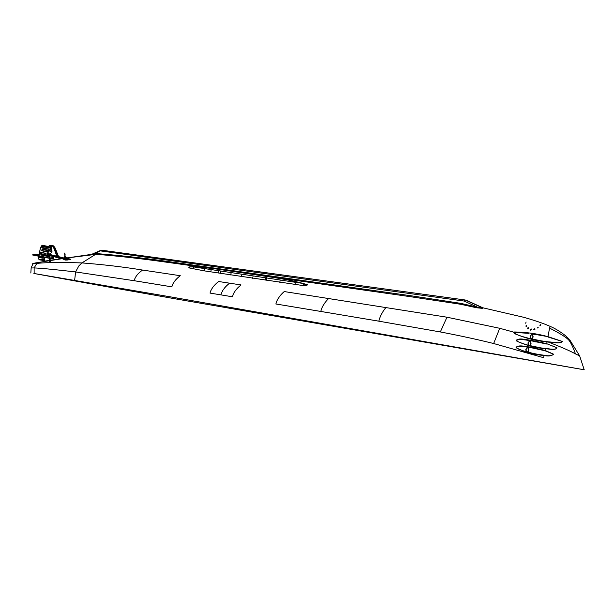 <?xml version="1.0" encoding="UTF-8"?>
<svg xmlns="http://www.w3.org/2000/svg" width="615" height="615" viewBox="0 0 615 615"><rect width="100%" height="100%" fill="white"/><g stroke="black" fill="none" stroke-linecap="round" stroke-linejoin="round"><path stroke-width="0.92" d="M65.651 257.354L64.214 257.67M64.959 257.677L64.537 257.416M64.514 253.134L64.859 255.333L64.514 253.134M64.667 253.065L65.39 257.87M65.59 257.931L66.382 257.593L65.651 257.946M67.55 257.839L66.574 257.977M65.651 257.408L65.459 256.655M43.527 254.264L43.081 254.948L43.996 255.325L46.04 253.703L43.419 254.172L44.441 253.641M43.188 254.979L44.495 253.734L45.917 253.887M48.77 255.878L48.408 255.686L49.146 253.934M47.44 253.734L48.654 253.872M48.131 253.787L49.1 253.926M46.809 255.202L47.432 255.679L46.579 255.102L48.047 254.779L47.663 254.287M46.825 253.949L47.655 253.572L49.577 253.995M48.954 250.882L50.038 250.013L51.422 250.236L52.021 251.058L51.491 252.488L52.121 251.058L51.506 250.282M52.021 251.058L51.491 252.488L49.846 254.041M50.207 259.645L50.092 260.037M49.677 256.017L48.477 255.694L49.169 253.941L50.668 254.664M49.046 255.886L49.623 261.037L48.969 255.917L49.454 255.978M49.792 256.04L50.053 261.114L49.623 261.037L50.176 261.129L49.654 256.424M49.638 256.017L50 254.064M50.384 255.802L49.738 256.032M49.062 255.978L48.17 255.794M48.67 255.871L48.193 255.786M46.709 255.094L47.909 254.241M44.495 253.734L48.108 254.264M50.499 258.262L53.328 258.854L53.567 257.654L49.823 256.87L53.567 257.654M45.149 257.493L32.733 255.033L35.924 254.979L32.81 254.595L32.733 255.033M47.393 257.731L48.278 257.846M45.556 257.424L41.559 256.801M45.433 257.324L39.683 256.409M41.897 256.578L44.572 257.062M40.052 256.186L42.735 256.678M46.871 257.5L45.456 257.408M44.611 257.078L43.611 256.993L44.611 257.078M49.369 258.169L45.141 257.554L49.139 258.092M50.591 258.492L49.953 258.377L50.591 258.492M526.394 351.788L526.025 349.497L527.747 347.421L528.739 350.089L527.501 352.095M526.225 352.034L525.833 349.458L527.578 347.083M528.024 347.144L528.931 350.135L527.87 352.195M528.562 345.292L528.139 342.932L529.846 340.864L530.845 343.547L529.569 345.553M528.37 345.507L527.947 342.893L529.899 340.526M529.961 340.541L531.037 343.585L529.961 345.653M531.091 338.865L530.291 336.236L531.99 334.168L532.99 336.859L531.345 338.927M530.753 339.042L530.099 336.19L532.037 333.837L533.182 336.905L531.975 339.065M579.645 355.901L584.219 369.776L170.586 296.884L33.886 273.467L108.04 286.928L108.401 286.106M265.511 276.281L265.496 276.273C281.716 278.595 294.339 281.001 303.372 283.507L193.702 266.933L188.997 266.995M171.808 286.844L134.185 280.709C135.139 276.819 137.945 273.275 142.603 270.062L180.28 275.712C175.759 279.11 172.938 282.823 171.808 286.844M49.592 260.637L38.899 262.397L36.831 263.412C45.495 262.428 60.531 262.259 81.933 262.913C103.143 264.542 123.369 266.925 142.603 270.062M31.134 267.963L34.14 267.917C41.543 268.24 55.35 269.578 75.568 271.938L134.185 280.709M466.677 300.412L482.76 307.754L466.67 300.404M482.383 307.677L481.706 307.508L482.229 308.307L460.789 303.356L411.058 295.769L165.504 261.183C141.127 257.754 118.049 255.225 96.248 253.58L91.789 254.318M465.201 299.997L464.141 301.05L477.063 306.97L476.648 307.769L460.335 304.225L410.505 296.707L241.749 272.683M465.032 299.966L101.46 250.159L465.071 299.974L464.141 301.05L100.614 250.912L101.46 250.159L93.957 254.349L91.543 254.364M101.191 250.19L91.597 254.356L66.12 258.069M328.764 298.406C324.605 302.48 321.929 306.824 320.753 311.436L275.858 303.979C277.034 299.543 279.825 295.4 284.23 291.556L446.99 317.217L440.309 331.946C459.244 335.536 477.025 339.395 493.661 343.524L543.637 357.707L544.091 355.493C548.319 356.446 551.494 356.016 553.615 354.202L545.182 350.473L530.015 347.014C525.679 346.76 517.976 344.269 516.039 347.721C524.541 352.095 533.889 354.678 544.091 355.493L544.213 355.255C548.396 356.177 551.517 355.847 553.554 354.255L545.128 350.788L529.946 347.437C525.656 347.16 518.822 344.93 516.162 347.636M386.151 307.292C382.438 311.667 379.993 316.295 378.809 321.168L440.309 331.946M493.661 343.524L499.734 328.295L446.99 317.217M550.217 326.427C540.57 321.96 524.188 317.409 523.334 317.209L481.96 307.585L482.345 308.346L476.648 307.769M200.405 266.902L164.851 261.975C140.481 258.531 117.457 255.963 95.771 254.279L93.957 254.349M63.868 257.839L70.648 259.199L64.529 257.67L63.868 257.839L63.553 259.284L66.812 260.107L63.553 259.284M70.471 259.492L66.812 260.107M50.184 261.091L50.461 261.89L50.176 261.129M49.254 256.224L49.515 261.044M49.408 261.052L49.508 262.336L49.415 261.06M532.252 333.891L547.98 336.651C537.149 333.676 526.017 332.115 514.578 331.985L513.848 332.654L514.678 333.63C524.68 337.981 535.45 340.748 546.989 341.932L548.472 342.109C561.364 347.098 570.366 351.027 575.479 353.902L579.63 355.854L570.282 340.725L569.244 340.649C567.122 337.843 560.557 333.661 549.564 328.103L550.264 326.442C558.028 329.525 567.222 336.905 566.315 336.528L570.259 340.695M514.817 332.446C517.776 331.985 522.481 332.292 528.915 333.353L514.817 332.446L499.734 328.295M530.376 329.471L531.245 328.94L531.591 329.663L530.714 330.201L530.376 329.471M527.639 327.98L528.354 327.703L528.531 328.687L527.808 328.956L527.639 327.98M526.117 325.32L526.594 325.235L526.509 326.404L526.033 326.488L526.117 325.32M526.094 321.999L525.725 323.252L526.094 321.999M540.693 324.205L539.932 325.397L540.693 324.205M537.179 328.064L538.302 327.195L537.179 328.064M533.782 329.509L534.689 328.694L535.073 329.14L534.166 329.963L533.782 329.509M514.724 332.377L514.693 333.614M547.957 336.997L562.364 341.494C560.273 343.87 553.108 342.032 548.603 341.886L548.472 342.109C553.031 342.201 560.219 344.139 562.402 341.448L547.98 336.651L549.564 328.103M540.831 324.313L540.454 325.381M514.678 333.63L514.993 333.814C523.442 337.335 532.521 339.726 542.222 341.002L548.603 341.886M177.843 298.152L177.366 299.19L584.219 369.776M541.461 349.428L534.935 348.743M542.468 342.601L534.289 341.694M532.659 334.168L543.068 335.544M516.492 340.91L516.808 341.087C524.157 344.469 532.152 346.729 540.785 347.875L545.674 348.567C549.18 348.628 555.722 350.412 556.936 347.79L546.643 343.67L530.737 340.218C526.448 339.98 517.569 337.189 516.492 340.91C525.371 345.176 535.05 347.806 545.543 348.797C549.095 348.797 555.676 350.688 556.99 347.736L546.643 343.67L547.135 341.702M546.604 344L530.007 340.549C525.963 340.341 518.237 337.904 516.546 340.856M516.039 347.721L516.362 347.875C523.042 351.211 530.376 353.402 538.363 354.44L544.213 355.255M51.606 246.792L49.1 245.224L53.236 245.8M54.75 247.538L53.351 245.823L52.736 246.246L49.338 245.662M45.756 255.871L46.087 255.517L46.04 256.071M45.894 255.625L45.341 255.302M48.039 252.104L41.536 250.697L48.093 251.95M43.181 254.487L40.213 253.78L43.288 254.333M39.652 257.139L43.019 257.854L42.927 258.262L39.437 257.308M40.644 252.427L44.195 252.942L40.728 252.012L40.644 252.427L44.226 252.95L40.728 252.012M48.985 250.551L41.851 249.183L48.877 250.666M42.42 248.03L49.369 249.198L42.512 247.614L42.42 248.03L49.384 249.206L42.512 247.614M42.696 246.73L49.646 247.891L42.781 246.315L42.696 246.73L49.661 247.899L42.781 246.315M58.256 257.785L59.478 258.784L60.908 258.877M569.244 340.649C571.227 343.424 573.303 347.844 575.479 353.902M49.984 258.746L50.269 260.207L59.225 259.138M50.461 261.89L50.322 261.137M50.138 260.552L61.961 258.715L50.138 260.614M66.136 258.069L95.571 254.372L81.933 262.913L78.805 265.964L75.568 271.938L74.653 280.317M305.094 284.061C307.462 284.138 309.676 285.383 303.08 285.56L204.272 270.861L188.797 267.848L188.805 267.079L189.658 266.995M481.937 307.585L465.317 300.028M177.366 299.19L108.04 286.928M303.449 283.53L306.562 284.584L303.526 283.707L303.08 285.56M190.089 266.679L188.797 267.848M65.067 254.41L64.99 255.217M65.105 254.556L64.667 253.049M44.98 254.625L43.419 254.172L43.081 254.948L45.203 255.325M46.986 254.01L47.778 253.526L48.477 253.834M49 250.828L50.492 251.427L51.599 250.082L50.007 249.967L48.77 250.789L47.778 253.526M50.492 251.427L51.368 252.304M48.139 255.786L49.092 256.993L48.585 255.855M49.277 256.947L49.031 255.955M50.307 253.549L49.807 254.033M50.261 253.426L49.546 253.98M48.047 254.779L47.186 254.333M46.071 255.171L47.424 255.117M47.34 254.203L47.862 254.318M63.445 258.923L49.046 255.302M63.476 259.092L49.092 255.479L63.476 259.092M63.468 258.5L49.039 254.879M63.76 257.939L49.315 254.326L63.76 257.939M63.629 258.1L49.192 254.487M53.328 258.854L50.468 258.254M49.338 258.016L39.014 255.855L39.252 254.641L35.924 254.979M49.092 256.993L49.384 258.254L32.726 255.033L32.81 254.595L39.252 254.641L48.77 256.647L39.291 254.656M39.014 255.855L38.783 254.994M40.89 256.294L34.586 254.971M39.083 254.633L32.879 254.602M49.346 258.054L48.108 257.854M49.392 258.277L45.433 257.539M43.734 256.962L39.698 256.417M220.9 294.877L232.393 296.776C233.562 292.517 236.444 288.566 241.042 284.93L218.663 281.516C214.035 285.053 211.137 288.912 209.976 293.086L220.9 294.877C222.069 290.657 224.975 286.759 229.61 283.177M266.134 280.402L266.541 278.018L265.496 276.273L217.672 269.17L218.594 270.8L218.148 273.045M265.088 280.24L265.496 277.865M279.81 282.477L280.209 280.071M252.696 278.334L253.119 275.981M241.534 276.604L241.964 274.275M34.148 273.514L34.14 267.917L36.831 263.412L32.918 263.92L31.157 267.856L30.835 273.006M32.772 264.119L32.918 263.92C31.88 263.635 33.871 263.128 38.899 262.397L49.592 260.699M96.248 253.58L95.571 254.372M63.46 258.515L68.888 259.868M50.33 261.106L49.777 256.286M545.674 348.567L545.128 350.788M58.486 256.616L54.604 247.184L53.405 245.839M51.222 246.538L49.1 245.224L53.259 245.8L54.827 247.322M58.11 256.524L54.235 247.099L53.482 247.261L52.736 246.246M51.153 246.061L51.283 246.592L49.308 245.3M51.283 249.967L51.737 247.607M51.745 247.591L51.429 246.231M50.322 254.187L50.599 253.426M47.632 255.709L45.848 255.94M46.84 255.417L46.256 255.517M45.241 255.901L44.503 255.41M50.445 253.572L50.184 254.11M50.13 254.095L50.299 253.672M51.145 249.936L51.399 248.006L51.03 249.921M51.306 247.253L50.63 247.399L50.399 249.905M50.953 249.913L51.114 247.099L51.583 247.983M51.514 248.03L51.414 247.584M50.784 247.891L51.322 247.991L51.037 247.084L42.55 245.677L50.63 247.399M44.026 260.314L39.137 259.784L38.468 258.254L38.883 256.317M39.175 259.784L43.673 260.499L39.229 259.799M40.336 248.391L42.55 245.677M44.303 260.168L43.696 260.506L44.265 259.784L38.891 259.33M39.191 254.633L40.344 248.368M44.372 259.807L44.695 257.539M43.35 260.037L43.604 260.483L44.188 259.768L44.626 257.524M44.088 257.408L43.65 259.668M47.985 252.273L41.52 250.697L48.062 252.027M41.889 250.559L48.162 251.789M43.088 254.671L40.183 253.78L43.227 254.41M40.398 253.611L43.427 254.172M42.927 258.262L39.568 257.554M44.011 253.119L40.521 252.188M42.127 249.452L42.212 249.037L42.127 249.452L48.777 250.782M48.708 250.774L41.835 249.175M49.008 249.344L42.135 247.753M49.285 248.037L42.404 246.461M48.793 250.359L42.212 249.037M60.247 258.285L59.855 258.185M53.482 247.261L56.895 256.224M49.561 260.345L44.195 261.198L44.895 257.577M70.648 259.199L64.529 257.67M460.335 304.225L460.789 303.356M164.851 261.975L165.504 261.183M320.753 311.436L378.809 321.168M210.73 271.892L211.183 269.67M204.272 270.861L204.741 268.678M193.125 268.97L193.702 266.933M294.985 284.714L295.392 282.316M230.725 274.974L231.155 272.683M220.185 273.36L220.624 271.107M63.791 257.908L64.667 257.231L64.813 255.187M65.474 256.324L65.767 257.508L66.335 257.585M67.243 257.723L66.397 257.6M49.246 256.563L49.069 256.001M47.432 255.679L48.354 255.825M45.572 257.424L46.448 257.462M45.564 257.347L41.605 256.809M514.793 332.454L514.978 333.484M515.024 333.522C518.253 335.275 519.467 335.867 529.7 338.542L541.446 340.879M530.007 340.549C516.861 338.488 514.978 340.279 516.815 340.772M516.861 340.818C517.638 341.825 521.635 343.347 528.854 345.369L540.108 347.759M529.946 347.437C516.039 345.269 515.285 347.414 516.4 347.59M516.446 347.644C518.353 349.666 525.656 351.934 538.363 354.44M51.199 249.951L51.552 246.738M50.238 254.133L50.484 253.526M51.114 247.099L42.95 245.37C42.251 244.785 41.359 245.785 40.282 248.368L39.129 254.633M39.114 259.776L38.468 258.254L38.822 256.309M44.81 257.562L43.888 261.544M54.843 247.391L58.609 256.647M60.332 258.308L60.9 258.692M64.052 259.699L65.513 260.068M465.248 300.005L466.355 300.289M303.564 283.953L305.77 284.391M217.672 269.17L195.278 266.472L189.051 266.948"/></g></svg>
